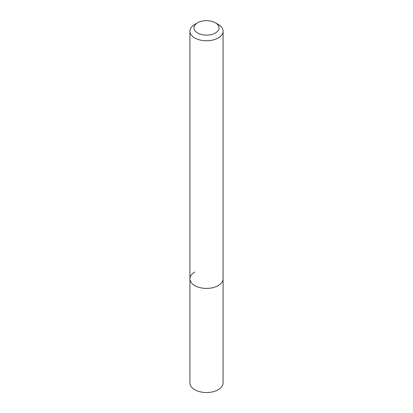 <?xml version="1.0" encoding="UTF-8"?>
<svg xmlns="http://www.w3.org/2000/svg" width="413" height="413" viewBox="0 0 413 413"><rect width="100%" height="100%" fill="white"/><g stroke="black" fill="none" stroke-linecap="round" stroke-linejoin="round"><path stroke-width="0.62" d="M194.776 24.419L197.636 22.772A12.535 7.238 180 0 1 215.364 22.772A12.535 7.238 180 0 1 215.364 33.004A12.535 7.238 180 0 1 197.636 33.004A12.535 7.238 180 0 1 197.636 22.772L194.776 24.419A16.582 9.571 180 0 0 189.918 31.192L189.918 278.832A16.582 9.571 180 0 1 194.776 272.064M215.364 22.772L218.224 24.419A16.582 9.571 180 0 1 223.082 31.192A16.582 9.571 180 0 1 218.224 37.96A16.582 9.571 180 0 1 200.155 40.035A16.582 9.571 180 0 1 189.918 31.192M223.082 31.192L223.082 278.832A16.582 9.571 180 0 1 218.224 285.6A16.582 9.571 180 0 1 200.155 287.675A16.582 9.571 180 0 1 189.918 278.832L189.918 382.959A16.582 9.571 180 0 0 200.155 391.803A16.582 9.571 180 0 0 218.224 389.733A16.582 9.571 180 0 0 223.082 382.959L223.082 278.832A16.582 9.571 180 0 1 218.224 285.6A16.582 9.571 180 0 1 200.155 287.675A16.582 9.571 180 0 1 189.918 278.832"/></g></svg>
